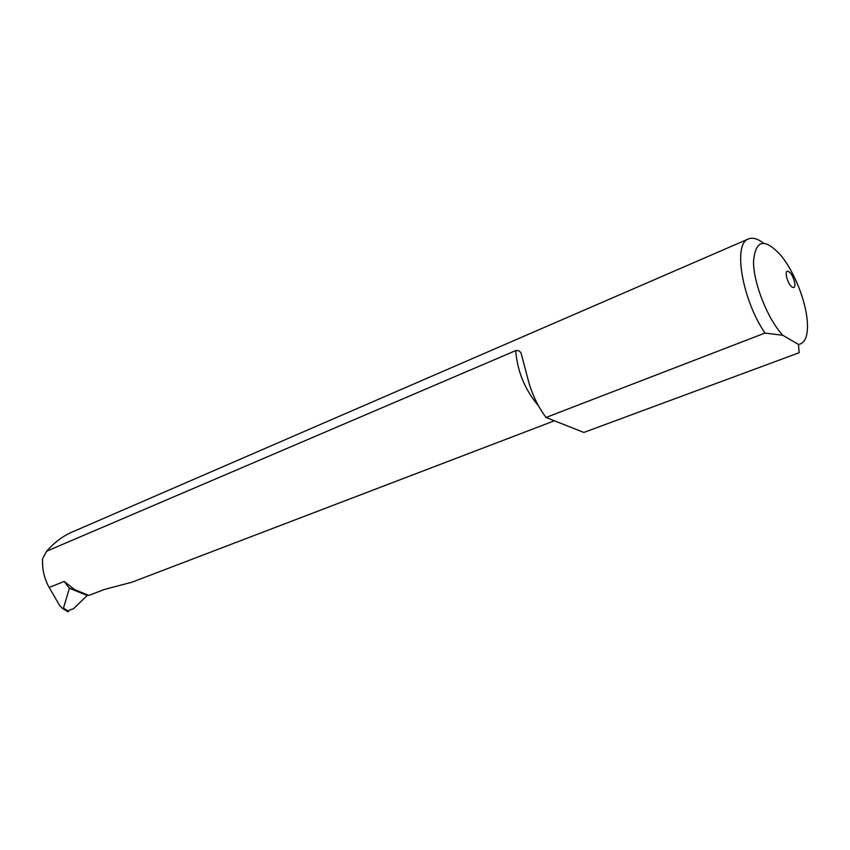 <?xml version="1.0" encoding="UTF-8"?>
<svg xmlns="http://www.w3.org/2000/svg" width="850" height="850" viewBox="0 0 850 850"><rect width="100%" height="100%" fill="white"/><g stroke="black" fill="none" stroke-linecap="round" stroke-linejoin="round"><path stroke-width="1.27" d="M67.756 611.628L69.785 609.928L73.355 608.855L87.242 595.478L69.402 588.242L63.453 608.154L62.454 608.451L59.458 605.221L49.162 587.467C44.285 578.765 42.096 569.202 42.585 558.769L46.601 551.225C54.081 542.767 62.209 536.541 70.975 532.567L748.521 238.914C732.721 243.27 741.997 299.466 764.968 333.051L782.829 335.293L798.501 344.452L799.128 352.729L583.844 432.448L546.019 417.467L764.968 333.051M64.196 581.432L69.402 588.242L74.694 589.624L64.196 581.432L49.162 587.467M46.601 551.225L515.684 350.625C517.395 371.556 524.992 389.938 538.475 405.79M546.019 417.467C538.379 407.224 532.61 395.431 528.721 382.107L521.634 355.226C520.997 351.677 519.01 350.147 515.684 350.625M763.374 243.089C757.594 238.659 752.643 237.267 748.521 238.914M792.242 287.215L793.847 287.555C794.952 286.96 795.207 285.101 794.591 281.998C792.593 275.124 790.149 271.533 787.259 271.214C784.189 271.979 788.226 284.984 792.242 287.215M782.829 335.293C767.794 319.292 753.536 283.507 753.514 261.747C755.331 239.689 764.458 237.575 780.874 255.383C794.038 271.256 805.885 300.847 807.298 321.385C808.212 335.623 805.279 343.304 798.501 344.452M554.391 420.782L131.963 582.197L104.306 589.486L88.846 595.425L74.694 589.624M68.744 611.331L63.453 608.154M525.874 371.344L521.634 355.226M72.728 588.763L73.929 589.252M62.454 608.451L67.989 611.766"/></g></svg>
